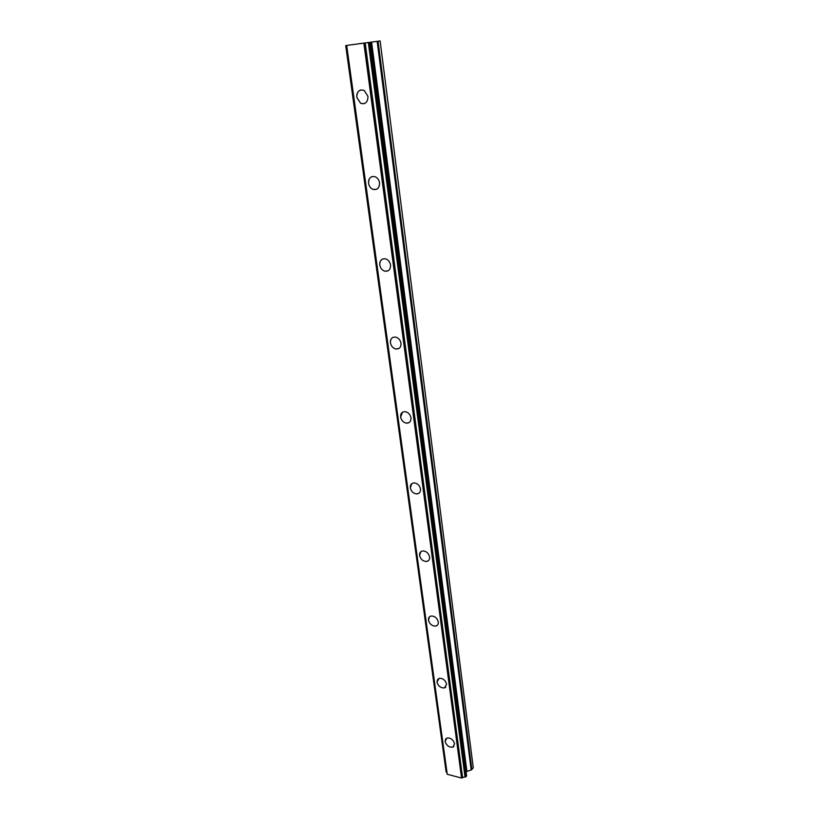 <?xml version="1.0" encoding="UTF-8"?>
<svg xmlns="http://www.w3.org/2000/svg" width="819" height="819" viewBox="0 0 819 819"><rect width="100%" height="100%" fill="white"/><g stroke="black" fill="none" stroke-linecap="round" stroke-linejoin="round"><path stroke-width="1.23" d="M453.951 746.385L452.856 747.133C449.078 747.522 446.498 745.618 445.106 741.42L445.771 738.779M445.096 741.43L446.887 738.032C450.655 737.673 453.224 739.598 454.596 743.775L452.846 747.143C449.078 747.532 446.488 745.628 445.096 741.43M445.833 687.1L444.482 687.909C440.745 688.114 438.237 686.179 436.967 682.073L437.776 679.125M436.957 682.084L439.158 678.327C442.884 678.152 445.372 680.108 446.621 684.182L444.482 687.909C440.735 688.124 438.226 686.179 436.957 682.084M437.336 625.255L435.677 626.085C432.012 626.095 429.617 624.109 428.48 620.147L429.453 616.83M428.47 620.157C428.276 617.864 429.166 616.492 431.152 616.011C434.807 616.042 437.182 618.038 438.298 621.979C438.482 624.232 437.612 625.603 435.677 626.095C432.002 626.095 429.606 624.119 428.47 620.157M428.429 560.667L426.423 561.496C422.88 561.281 420.608 559.264 419.604 555.456L420.812 551.73M419.594 555.456C419.41 552.805 420.495 551.3 422.85 550.921C426.371 551.177 428.624 553.204 429.606 556.992C429.791 559.602 428.726 561.107 426.412 561.496C422.88 561.281 420.608 559.264 419.594 555.456M419.062 493.161L416.687 493.918C413.329 493.478 411.21 491.441 410.329 487.807L411.814 483.609M410.329 487.817C410.145 484.735 411.445 483.097 414.219 482.882C417.557 483.364 419.656 485.411 420.505 489.015C420.679 492.055 419.4 493.693 416.676 493.929C413.319 493.488 411.199 491.451 410.329 487.817M409.193 422.532L406.47 423.157C403.337 422.502 401.392 420.454 400.624 417.014L402.457 412.285M400.614 417.014C400.46 413.452 401.996 411.681 405.21 411.691C408.323 412.377 410.247 414.434 410.984 417.854C411.128 421.365 409.623 423.136 406.459 423.167C403.327 422.512 401.382 420.464 400.614 417.014M398.792 348.546L395.761 348.966C392.885 348.126 391.113 346.079 390.448 342.823C390.202 340.366 390.96 338.585 392.711 337.5M390.448 342.833C390.335 338.738 392.106 336.834 395.772 337.121C398.618 338.001 400.368 340.049 401.003 343.274C401.105 347.317 399.355 349.222 395.761 348.976C392.885 348.136 391.113 346.089 390.448 342.833M387.817 270.946L384.572 271.109C381.961 270.116 380.364 268.079 379.781 265.018C379.514 262.131 380.446 260.145 382.565 259.029M379.781 265.018C379.729 260.34 381.746 258.302 385.831 258.927C388.401 259.951 389.977 261.978 390.54 265.018C390.571 269.656 388.575 271.683 384.561 271.109C381.951 270.116 380.354 268.089 379.781 265.018M376.208 189.455L372.86 189.302C370.526 188.196 369.093 186.189 368.581 183.292C368.304 179.924 369.43 177.692 371.969 176.607M368.57 183.292C368.591 177.989 370.843 175.819 375.327 176.812C377.641 177.948 379.043 179.945 379.535 182.811C379.494 188.073 377.272 190.243 372.86 189.312C370.516 188.196 369.082 186.189 368.57 183.292M363.953 103.747L360.626 103.276L356.797 97.369C356.521 93.427 357.883 90.95 360.882 89.936M356.787 97.369C356.9 91.39 359.367 89.076 364.209 90.459L367.966 96.355C367.844 102.293 365.397 104.597 360.616 103.286L356.787 97.369M365.069 43.018L363.841 43.223M366.38 42.813L365.069 43.028M360.36 43.622L358.077 43.909M358.804 43.786L359.879 43.642M359.889 43.591L362.848 43.233L360.268 43.632M345.792 45.547L380.108 40.95L345.71 45.557L446.212 772.02L446.836 772.471M466.615 775.88L370.464 42.516M466.062 771.672L471.191 769.993L473.29 767.864L380.108 40.95M447.041 773.648L447.246 774.272L461.568 778.05L466.543 776.084M346.55 45.526L447.072 773.904M346.703 45.526L447.246 774.272M363.912 43.458L461.568 778.05M364.711 43.356L462.192 777.886M365.243 43.274L462.592 777.722M446.12 771.805L345.71 45.557L446.14 771.867M345.976 45.536L446.386 772.184M368.376 42.844L465.028 777.088M368.796 42.793L465.356 777.057M369.144 42.742L465.632 776.985M369.594 42.68L465.97 776.791M370.72 42.312L466.206 771.508M371.621 42.178L466.871 771.119M377.17 41.421L471.191 769.993M378.061 41.288L471.867 769.604M346.498 45.536L447.02 773.781"/></g></svg>
